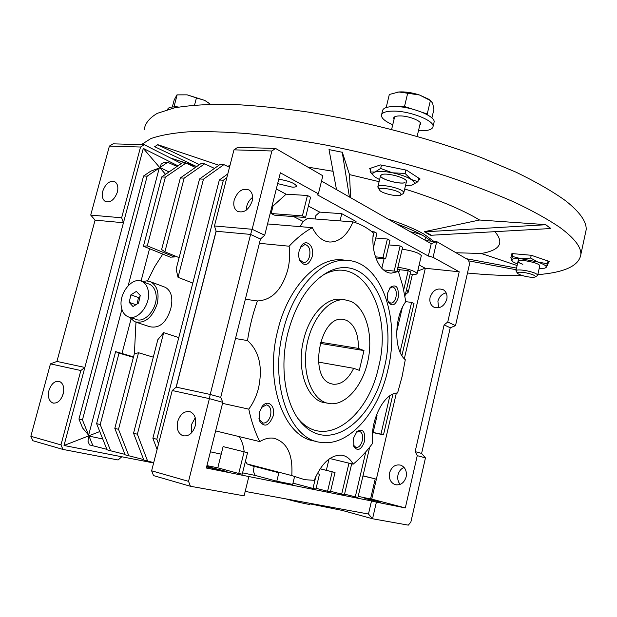 <?xml version="1.0" encoding="UTF-8"?>
<svg xmlns="http://www.w3.org/2000/svg" width="617" height="617" viewBox="0 0 617 617"><rect width="100%" height="100%" fill="white"/><g stroke="black" fill="none" stroke-linecap="round" stroke-linejoin="round"><path stroke-width="0.93" d="M350.88 301.358C365.95 308.022 373.37 334.746 368.071 360.158C362.943 385.617 345.813 405.762 329.663 403.634L326.555 402.955C311.338 398.582 301.89 372.56 306.742 345.697C311.415 318.804 329.069 298.188 344.702 299.777L350.88 301.358M363.991 350.572L358.408 348.404C358.57 333.951 354.551 324.565 346.361 320.238L342.859 319.367C319.745 315.194 308.215 378.152 331.152 383.735L333.458 384.252C341.502 384.622 348.243 379.308 353.68 368.31L359.31 370.339L363.991 350.572L320.076 343.399M318.441 362.086L353.68 368.31M358.408 348.404L320.408 342.227M141.393 144.64L150.725 138.648C159.872 135.378 172.22 133.118 187.761 131.861C205.083 131.244 225.159 131.853 247.98 133.673C272.128 136.21 297.849 139.966 325.136 144.918C367.354 153.332 408.122 163.837 447.433 176.439C472.298 184.907 494.703 193.53 514.663 202.291C532.903 210.975 547.927 219.32 559.742 227.318C574.257 238.015 581.299 247.07 580.852 254.482C579.108 265.742 564.771 272.467 537.816 274.65M522.098 275.483C505.716 275.822 487.507 274.997 467.478 273.015M585.255 234.005L586.15 229.848C586.744 221.758 579.88 212.047 565.542 200.718C552.793 191.532 536.289 182.023 516.028 172.174L481.198 157.551C430.026 138.293 366.675 121.588 308.307 112.093C279.771 107.96 253.595 105.36 229.794 104.288C207.821 104.096 189.373 105.291 174.449 107.867L157.335 113.32C149.422 117.963 145.057 123.385 144.239 129.593M388.039 219.05C403.348 224.118 415.357 229.162 424.064 234.167L433.797 241.355M456.009 252.754L481.268 253.479C499.978 250.278 504.529 243.013 494.903 231.676M430.234 235.17L424.295 231.707L428.468 233.542L431.275 235.254L430.234 235.17M396.453 223.855C407.744 227.951 416.814 231.961 423.663 235.895L431.399 241.147M425.337 231.791L545.567 224.75L550.896 228.521L545.598 224.611L479.579 220.014C462.226 209.533 437.268 199.183 404.698 188.979M546.909 265.572L549.169 261.407L531.276 255.276L511.925 253.564L510.783 257.891L511.832 258.245M548.312 261.114L547.325 265.611M418.457 179.508L420.154 179.03L406.51 170.169L380.573 164.901L369.282 168.672L370.64 169.513M194.124 166.791L192.836 165.179L170.562 158.045M466.282 258.693L516.537 268.094M516.174 269.729L468.797 260.891M336.504 189.627L329.008 149.592L342.25 152.268L349.423 197.008M196.653 166.598L154.651 146.715L157.659 144.787L199.476 164.631M517.108 265.526L481.268 253.479M550.896 228.521L431.275 235.254M424.295 231.707L479.579 220.014M342.25 152.268L329.008 149.592M379.108 181.676L349.507 174.603L350.633 197.695M349.507 174.603L342.281 152.121M157.659 144.787L154.651 146.715M218.919 165.248L157.69 144.656M333.072 171.295L307.875 167.114M229.933 165.595L227.395 166.281M522.861 264.261C519.738 263.181 518.126 262.225 518.025 261.392L518.033 261.33M522.846 264.315C519.722 263.228 518.11 262.271 518.01 261.446C520.131 259.834 525.792 260.32 535.001 262.904C538.101 263.991 539.69 264.94 539.775 265.75L539.736 265.919M531.237 255.276L530.62 258.068L538.734 262.472C544.101 264.369 546.616 265.973 546.276 267.292L544.88 268.179L546.276 267.292L548.073 261.03M530.62 258.068L521.134 258.762L547.464 263.814M512.426 256.425L511.547 259.95C512.11 258.685 515.311 258.284 521.134 258.762L512.426 256.425L513.043 253.656M517.432 264.061L512.881 261.832L511.547 259.95L511.331 260.544L512.858 253.641M544.88 268.179L539.158 268.549M526.995 276.678C522.121 275.691 518.974 274.588 517.555 273.37C516.969 272.02 519.722 271.835 525.815 272.807C532.641 274.287 535.803 275.66 535.286 276.917C534.052 277.511 531.291 277.434 526.995 276.678M517.385 273.115L515.928 270.824C516.483 269.675 519.869 269.621 526.085 270.662C533.103 272.12 536.975 273.624 537.708 275.174L537.338 275.66M405.007 182.632C399.484 184.568 379.964 179.053 380.542 175.706L380.558 175.536M404.999 182.701C399.469 184.63 379.949 179.115 380.527 175.768L381.892 174.534C387.168 172.467 407.205 178.097 406.487 181.429L406.395 181.807M417.94 181.73L411.13 179.447C415.071 182.123 415.31 184.02 411.847 185.123L417.94 181.73L418.781 178.136M405.076 173.439L392.427 172.799C400.433 174.511 406.672 176.724 411.13 179.447L405.076 173.439L405.886 170.037M370.979 168.102L370.053 171.958L374.874 172.05C378.607 171.009 384.453 171.256 392.427 172.799L380.681 168.48L381.499 165.094M379.609 179.601L375.306 177.218C372.082 174.858 371.935 173.138 374.874 172.05L380.681 168.48M370.053 171.958L374.257 176.4M411.716 185.154L405.485 185.648M171.819 158.685L171.942 158.214M191.74 165.711L191.956 164.886M433.913 122.868L434.121 121.958C435.378 115.903 410.552 106.178 394.255 106.533C386.759 106.664 382.833 108.145 382.494 110.983L381.638 114.507M418.473 130.719L420.686 130.796C428.468 130.812 432.594 129.369 433.065 126.462C434.299 120.477 409.449 110.798 393.16 111.099C385.664 111.207 381.746 112.664 381.414 115.456C381.607 118.433 385.386 121.534 392.744 124.75M419.745 125.336L420.748 123.971C421.349 120.816 408.415 115.788 399.885 115.911C395.913 115.95 393.831 116.713 393.638 118.194L394.032 119.374M178.336 107.119C171.511 106.533 167.963 107.327 167.693 109.487L167.685 109.517M393.638 118.186L393.754 117.7M400.988 193.885L400.765 195.049C398.405 197.139 382.247 193.591 379.871 190.468L379.671 190.213C376.378 186.056 399.045 189.936 400.988 193.885M379.663 189.164L377.82 187.074C377.026 183.01 401.667 187.846 403.611 192.149L403.803 192.759L403.055 193.707M427.643 114.947L427.234 113.998L422.483 112.433M411.886 108.939L404.513 106.502L399.924 106.818M430.658 100.694L428.738 99.237L419.529 94.995C411.986 92.589 405.107 91.578 398.883 91.964L396.322 92.311M386.18 107.559L389.319 94.486L398.883 91.964L419.529 94.995L430.604 100.664L432.61 103.186L433.936 109.278L431.892 117.97M404.513 106.502L407.729 93.013M427.234 113.998L430.404 100.571M178.598 107.073L174.102 106.355L173.77 106.918M172.328 106.996L174.187 99.962L176.94 94.887L187.167 94.848L177.033 94.871M194.563 105.06L196.437 97.91L187.167 94.848L204.805 100.424L210.358 104.234M209.896 103.841L204.805 100.424L196.437 97.91M174.102 106.355L177.141 94.887M163.852 286.766L165.449 287.368C171.433 291.047 173.207 298.173 170.77 308.724C166.312 322.845 159.24 328.815 149.538 326.64L136.272 322.267M142.272 281.576L146.676 280.882L150.756 281.869C157.273 285.794 159.417 293.144 157.188 303.911C152.098 318.033 144.563 323.964 134.583 321.712L129.485 317.184M63.667 391.533L62.417 396.176M48.959 390.453C51.319 383.666 54.813 380.658 59.456 381.422C63.266 383.35 64.523 387.507 63.204 393.893C60.867 400.657 57.396 403.68 52.792 402.978C48.905 401.058 47.625 396.885 48.959 390.453M102.784 191.116C105.684 183.442 109.703 180.326 114.847 181.776C117.646 183.689 118.487 187.128 117.361 192.103C114.477 199.754 110.474 202.893 105.368 201.504C102.499 199.6 101.643 196.137 102.784 191.116M309.888 504.305L309.873 504.367C309.688 504.783 296.407 501.845 288.694 499.677L286.103 498.922M425.429 237.961L425.491 237.707C424.28 235.517 419.198 233.519 410.236 231.722M404.073 467.416C400.973 468.735 398.944 471.226 397.988 474.897C397.24 478.622 397.973 481.792 400.178 484.399M406.156 476.872C407.027 471.141 405.246 467.246 400.811 465.179C395.389 464.084 391.648 466.645 389.582 472.861C388.687 478.684 390.522 482.61 395.088 484.638C400.441 485.61 404.127 483.026 406.156 476.872M446.176 292.882C441.973 293.862 439.219 296.646 437.908 301.219L438.602 307.806M446.793 299.376C447.564 295.119 446.453 291.934 443.453 289.828C437.322 287.568 432.872 290.067 430.095 297.34C429.301 301.667 430.458 304.883 433.566 306.988C439.643 309.125 444.047 306.587 446.793 299.376M206.61 466.922L227.002 471.573L206.734 466.421M380.419 502.045L364.809 498.451L380.419 502.045M246.306 210.119L246.761 206.201C247.779 202.476 249.723 199.53 252.592 197.371M234.213 199.97C237.638 191.077 242.597 187.753 249.091 189.99C252.214 192.288 253.225 196.021 252.129 201.181C248.72 210.035 243.8 213.397 237.368 211.269C234.136 208.978 233.087 205.206 234.213 199.97M191.386 432.995L191.316 424.882L195.25 417.748M177.673 421.581C180.287 413.938 184.483 410.667 190.252 411.786C194.903 414.123 196.576 418.804 195.265 425.838C192.681 433.427 188.54 436.72 182.84 435.718C178.058 433.404 176.331 428.692 177.673 421.581M421.272 255.808L421.334 255.569C419.028 252.877 412.634 250.757 402.153 249.214M410.135 274.041L411.238 274.172C415.064 274.557 417.03 274.334 417.154 273.508C414.809 270.971 408.392 268.896 397.903 267.269M277.65 183.611L292.042 187.098C294.972 187.236 296.469 186.851 296.53 185.948C294.394 183.025 288.463 180.789 278.745 179.239M258.924 418.249L259.302 419.545L263.058 423.085C266.513 423.108 269.012 420.593 270.547 415.526C271.565 409.603 270.231 406.04 266.544 404.837L261.323 407.598M388 301.057L390.731 303.155C393.137 303.063 394.888 301.042 395.983 297.093C396.87 291.355 395.721 287.969 392.528 286.928L389.589 288.324M353.364 445.058L356.102 447.603C358.909 447.58 360.976 445.273 362.295 440.677C363.189 435.417 362.179 432.27 359.264 431.244L356.125 432.471M299.199 258.747L299.607 259.664L303.464 262.649C306.348 262.541 308.407 260.366 309.634 256.124C310.629 249.577 309.086 245.705 305.006 244.502L300.332 247.502M273.107 416.159C275.83 406.402 268.14 398.952 262.441 406.079L259.325 412.372L259.58 421.01C264.385 427.743 268.896 426.131 273.107 416.159M398.212 297.679C398.952 287.314 396.353 283.835 390.422 287.229L387.777 292.72C386.959 296.623 387.268 299.931 388.71 302.646C392.443 306.726 395.613 305.068 398.212 297.679M383.573 269.945L398.42 271.542L402.793 286.049L405.785 301.582C393.931 317.5 393.785 350.718 405.3 359.703L402.091 376.571L397.572 393.021C384.044 392.636 369.676 420.987 372.737 443.176C366.722 451.374 360.197 458.377 353.155 464.177L329.794 458.524M215.642 430.913L259.78 441.587C254.991 432.062 251.327 421.241 248.782 409.133L222.544 403.364M248.782 409.133C253.286 403.055 256.549 395.998 258.569 387.962C262.904 366.86 259.209 351.065 247.502 340.576C249.584 326.848 252.877 313.637 257.397 300.942L245.342 299.26M257.397 300.942C271.842 300.217 281.977 289.828 287.784 269.776C289.689 261.932 290.144 254.073 289.142 246.214C296.569 238.231 304.297 232.046 312.333 227.665L267.539 223.94M364.57 441.24C365.426 431.484 362.889 428.252 356.95 431.538L353.502 438.201L353.981 446.878C357.906 451.567 361.439 449.693 364.57 441.24M312.14 256.788C314.963 246.738 306.634 237.992 301.381 245.767L299.191 250.633C298.32 254.528 298.62 258.006 300.078 261.06C304.744 266.775 308.762 265.349 312.14 256.788M387.792 370.231C378.329 412.788 348.744 446.924 320.686 442.335C289.813 439.751 269.143 384.337 283.118 331.028C293.306 288.07 322.359 257.867 347.039 260.366C381.792 261.932 400.634 319.097 387.792 370.231M344.379 260.089L341.826 259.826C317.076 257.32 287.992 287.399 277.827 330.188C263.868 383.273 284.607 438.502 315.542 441.14M287.923 332.825C295.674 304.027 308.33 284.167 325.899 273.254C366.876 248.273 399.577 310.274 384.029 368.827C373.424 419.252 331.368 453.009 303.865 425.391C286.08 408.994 278.699 369.074 287.923 332.825M298.181 418.75L301.011 421.766C327.504 448.436 368.21 416.159 378.46 367.547C393.492 311.099 361.662 251.52 322.174 275.66L322.113 275.699M325.545 402.793C307.49 401.443 295.851 369.722 303.68 339.62C309.402 315.179 326.077 297.556 340.553 299.23L344.702 299.777M259.395 243.306L289.142 246.214M235.486 338.532L247.502 340.576M167.716 162.302L159.988 167.516L161.153 164.161L164.137 162.155L167.716 162.302L177.025 166.467M78.953 419.043L82.447 419.946L88.624 435.186L82.601 427.997L78.953 419.043L143.584 175.984L150.725 171.179L159.271 168.009L147.17 176.177L143.584 175.984M82.447 419.946L147.17 176.177M124.989 454.367L110.651 450.803L100.209 424.565L119.035 353.101L115.618 351.621L133.511 356.888M110.651 450.803L107.065 449.801L96.614 423.632L100.209 424.565M96.614 423.632L115.618 351.621M143.63 459.549L125.174 454.852L114.808 428.352L134.29 353.911L138.524 352.731L153.294 357.166M128.86 455.878L118.51 429.316L114.808 428.352M118.51 429.316L138.524 352.731M153.718 462.627L143.83 460.058L133.55 433.227L157.821 339.72L163.69 332.656L178.783 337.599M147.625 461.115L137.367 434.214L133.55 433.227M137.367 434.214L163.69 332.656M143.429 246.222L147.286 245.875L174.418 256.957L170.338 257.166L143.429 246.222L161.708 176.948L165.395 177.141L185.91 163.058L195.481 167.415M147.286 245.875L165.395 177.141M161.708 176.948L182.231 162.903L185.91 163.058M179.131 257.651L164.893 251.813L161.615 249.53L180.357 177.935L200.849 163.682L204.636 163.837L214.477 168.395M180.357 177.935L184.151 178.143L204.636 163.837M164.893 251.813L184.151 178.143M199.553 178.961L176.138 269.182L178.028 277.326L203.463 179.169L199.553 178.961L220.007 164.477L223.902 164.639L229.501 167.276M203.463 179.169L223.902 164.639M159.988 167.516L169.004 171.958M50.447 363.876L30.85 436.288L32.878 440.731L62.98 449.431L118.086 459.974L121.804 456.765L64.029 445.497L84.853 367.447L80.842 370.524L50.447 363.876L56.926 361.431L95.08 220.138L90.722 215.078L121.634 217.801L123.454 222.745L143.291 148.404L177.951 165.834M95.08 220.138L123.454 222.745L84.853 367.447L56.926 361.431M181.344 163.513L144.27 144.717L113.119 143.838L109.394 146.082L140.545 147.023L121.634 217.801M144.27 144.717L140.545 147.023M109.394 146.082L90.722 215.078M106.88 449.338L89.48 444.896L87.953 441.132L88.995 436.096L92.959 445.867M30.85 436.288L60.975 444.896L62.98 449.431M80.842 370.524L60.975 444.896M88.624 435.186L121.904 309.325M128.159 285.671L159.271 168.009M119.035 353.101L133.395 357.328M175.097 255.993L174.418 256.957M178.028 277.326L192.812 283.08M143.291 148.404L165.533 174.333M102.738 438.965L88.995 436.096M121.981 353.495L131.012 319.182M141.038 281.09L149.553 248.713M64.029 445.497L99.777 431.545M162.772 254.088L154.597 266.829L147.586 280.951M135.964 322.19L134.39 353.888M158.53 443.87L156.818 439.265L223.362 180.226L226.825 177.719M156.818 439.265L152.877 438.24L219.336 180.01L223.362 180.226M153.633 462.974L121.804 456.765M219.336 180.01L227.804 173.901M152.877 438.24L157.088 449.492M176.084 387.26L216.104 231.067M342.096 509.195L342.358 510.444L309.989 503.873M318.38 193.823L322.822 175.76L275.552 148.435L237.668 147.363L233.974 149.846L214.446 225.961L216.166 231.252L176.223 387.137L172.22 390.515L151.62 470.802L153.556 475.614L190.429 486.273L244.101 495.852L248.852 476.548L206.333 468.025L222.806 402.323L220.709 397.387L260.467 239.034L264.708 235.231L280.365 172.783L318.38 193.823L317.585 194.941L428.345 256.055L433.08 257.312L459.218 271.788L447.757 321.997L455.508 325.676L469.491 264.184L468.619 260.042L436.713 241.602L431.214 243.7L321.519 181.074M342.358 510.444L372.545 518.766L408.3 525.144L410.868 522.059L425.452 457.899L421.612 453.418L450.24 327.758L455.508 325.676M317.238 473.601L319.483 474.172L317.2 473.671M447.757 321.997L444.117 324.897L415.148 451.613L417.254 455.647L405.315 507.93L376.401 502.13L372.545 518.766L368.472 514.03L245.196 491.417M151.62 470.802L188.54 481.345L190.429 486.273M176.223 387.137L210.212 394.456L209.402 398.644L172.22 390.515M216.166 231.252L250.595 234.414L210.212 394.456L220.709 397.387M214.446 225.961L252.137 229.277L250.595 234.414L260.467 239.034M222.806 402.323L209.402 398.644L188.54 481.345M233.974 149.846L271.889 150.988L252.137 229.277L264.708 235.231M275.552 148.435L271.889 150.988M425.931 240.684L436.713 241.602L433.08 257.312M450.24 327.758L444.117 324.897M421.612 453.418L415.148 451.613M425.452 457.899L417.254 455.647M320.1 468.743L335.023 472.483L320.061 468.804M247.548 452.677L223.107 446.6L217.809 467.833L238.748 473.47L242.25 474.172L247.548 452.677L223.107 446.6M315.842 476.471L312.981 488.44L315.935 489.034L319.483 474.172M292.99 483.126L312.981 488.44M316.105 488.34L330.419 491.957L335.023 472.483M332.193 471.843L327.558 491.379M330.573 491.294L344.402 494.78L351.682 463.822M341.648 494.217L348.96 463.159M344.556 494.14L357.929 497.503L369.691 447.171M376.285 415.411L377.056 415.65L372.429 435.448M355.261 496.97L365.819 451.821M358.199 496.353L370.547 498.991M358.315 495.867L358.77 496.469M376.401 502.13L371.511 500.965L368.472 514.03M371.511 500.965L248.852 476.548M244.085 451.891L238.748 473.47M305.569 217.516L274.349 215.132L271.141 213.521L302.399 215.881L305.569 217.516L310.582 197.193L307.443 195.481L286.087 194.185L273.022 206.032L272.136 205.584M302.399 215.881L307.443 195.481M431.214 243.7L428.345 256.055M396.939 271.38L402.6 247.294L400.109 245.936L388.895 244.926M394.186 271.087L400.109 245.936M373.532 247.402L376.894 233.303L374.226 231.845L371.75 231.645M372.992 237.036L374.226 231.845M375.815 257.945L385.579 258.924L389.959 240.414L387.383 239.01L375.776 238.008M385.579 258.924L382.98 257.582L387.383 239.01M389.867 395.821L380.951 434.129L383.481 434.862L392.952 394.124M401.898 355.631L414.007 303.549L411.608 302.399L400.04 352.106M362.997 475.83L375.229 478.838L362.966 475.962M459.218 271.788L425.321 268.279L419.12 265.048M370.586 498.837L371.743 499.114L396.338 393.145M404.32 358.755L425.321 268.279M371.743 499.114L405.315 507.93M425.067 268.218L417.732 271.033M405.3 294.741L408.238 292.188L406.541 289.419M403.688 289.936L408.207 270.632L410.637 271.889L404.937 296.291M402.284 307.667L396.654 331.745M408.207 270.632L399.484 269.706L397.549 268.781M380.951 434.129L373.131 432.432M373.092 432.602L383.481 434.862M326.339 470.308L329.008 459.087M255.153 475.414L276.809 481.214L278.861 472.769L254.281 466.352L253.186 470.817L255.153 475.414L242.574 472.861M217.809 467.833L206.934 465.619M276.809 481.214L292.682 484.407L294.463 477.003M271.141 213.521L273.022 206.032M286.087 194.185L276.3 188.972M399.484 269.706L398.806 272.606M381.807 268.287L384.059 258.77M308.392 206.07L319.737 212.109L315.896 215.51L315.04 218.981M355.739 222.752L356.048 221.48L341.764 213.69L319.737 212.109M375.429 256.826L382.98 257.582M411.608 302.399L405.731 301.659M353.155 464.177C350.348 459.017 346.6 456.032 341.895 455.215C330.874 454.598 321.65 462.974 314.23 480.327L304.705 479.679L291.772 475.576L247.047 463.922L254.219 466.606M247.047 463.922L245.489 461.046M210.397 451.814L221.218 454.174M244.201 451.829C243.53 445.96 241.91 440.9 239.334 436.643M300.086 226.647L303.171 221.457L293.7 216.613M340.013 220.901L341.764 213.69M303.171 221.457L307.559 218.403L352.986 221.896C360.336 223.986 367.107 227.658 373.308 232.917C370.809 253.595 379.756 272.907 391.217 273.154L398.42 271.542M291.772 475.576C293.083 454.467 287.075 442.019 273.755 438.224C269.228 437.569 264.57 438.687 259.78 441.587M312.333 227.665C316.837 236.65 322.676 241.44 329.856 242.034C339.659 241.903 347.371 235.193 352.986 221.896M129.308 317.13L135.509 319.19C145.142 324.21 158.97 306.703 155.785 293.306C154.859 288.895 152.815 285.902 149.669 284.321L148.219 283.781M148.203 290.545C147.286 286.103 145.25 283.095 142.095 281.506C132.385 276.154 118.425 293.669 121.402 307.235C122.305 311.917 124.449 315.048 127.835 316.637C137.468 321.681 151.366 304.019 148.203 290.545M140.244 295.504L136.388 291.401L130.881 294.849L129.192 302.384L133.017 306.526L138.563 303.086L140.244 295.504M135.933 304.721L129.192 302.384M139.997 296.623L138.501 297.556L137.067 304.019M138.501 297.556L130.881 294.849M322.922 402.261L327.041 403.102M331.923 383.959L333.458 384.252M580.852 254.482L586.15 229.848M512.033 261.13L511.354 260.567M515.966 270.655L518.025 261.392M518.064 261.215L518.65 258.592M537.708 275.174L539.775 265.75M535.286 276.917L537.43 275.606M434.121 121.958L433.065 126.462M400.765 195.049L403.325 193.545M379.524 189.943L378.306 188.069M403.803 192.759L406.487 181.429M417.154 136.318L420.354 122.783M377.82 187.074L380.542 175.706M391.633 129.385L394.641 116.821M428.738 99.237L430.604 100.664M208.592 102.73L209.31 103.363M425.491 237.707L424.928 240.113M421.334 255.569L417.154 273.508M261.67 407.166L262.441 406.079M389.674 288.193L390.422 287.229M356.287 432.262L356.95 431.538M300.687 246.977L301.381 245.767M322.174 275.66L325.899 273.254M301.011 421.766L303.865 425.391M347.039 260.366L341.826 259.826M299.607 259.664L300.078 261.06M353.495 445.351L353.981 446.878M388.085 301.212L388.71 302.646M259.302 419.545L259.58 421.01M356.102 447.603L355.693 447.51M263.058 423.085L262.464 422.953M182.84 435.718L184.097 436.003M237.368 211.269L238.37 211.762M433.566 306.988L434.522 307.451M395.088 484.638L396.276 484.908M309.873 504.367L310.12 503.325M105.368 201.504L106.055 201.805M52.792 402.978L53.602 403.163M165.449 287.368L150.756 281.869M118.094 352.747L133.419 357.258M370.539 499.022L375.229 478.838M412.418 274.28L408.238 292.188M329.856 242.034L328.815 241.933M391.217 273.154L390.283 273.053M149.669 284.321L142.095 281.506"/></g></svg>
